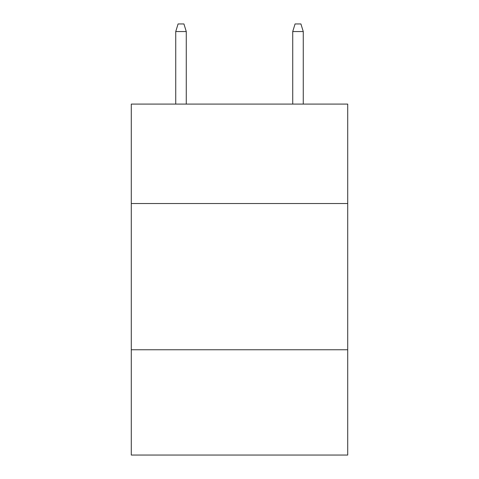 <?xml version="1.0" encoding="UTF-8"?>
<svg xmlns="http://www.w3.org/2000/svg" width="479" height="479" viewBox="0 0 479 479"><rect width="100%" height="100%" fill="white"/><g stroke="black" fill="none" stroke-linecap="round" stroke-linejoin="round"><path stroke-width="0.72" d="M347.712 203.527L347.712 104.087L131.288 104.087L131.288 203.527L347.712 203.527L347.712 455.05L131.288 455.05L131.288 203.527M347.712 349.76L131.288 349.76M186.271 104.087L186.271 31.554L175.739 31.554L175.739 104.087M175.739 31.554L178.08 23.95L183.93 23.95L186.271 31.554M292.729 31.554L295.07 23.95L300.92 23.95L303.261 31.554L292.729 31.554L292.729 104.087M303.261 31.554L303.261 104.087"/></g></svg>

